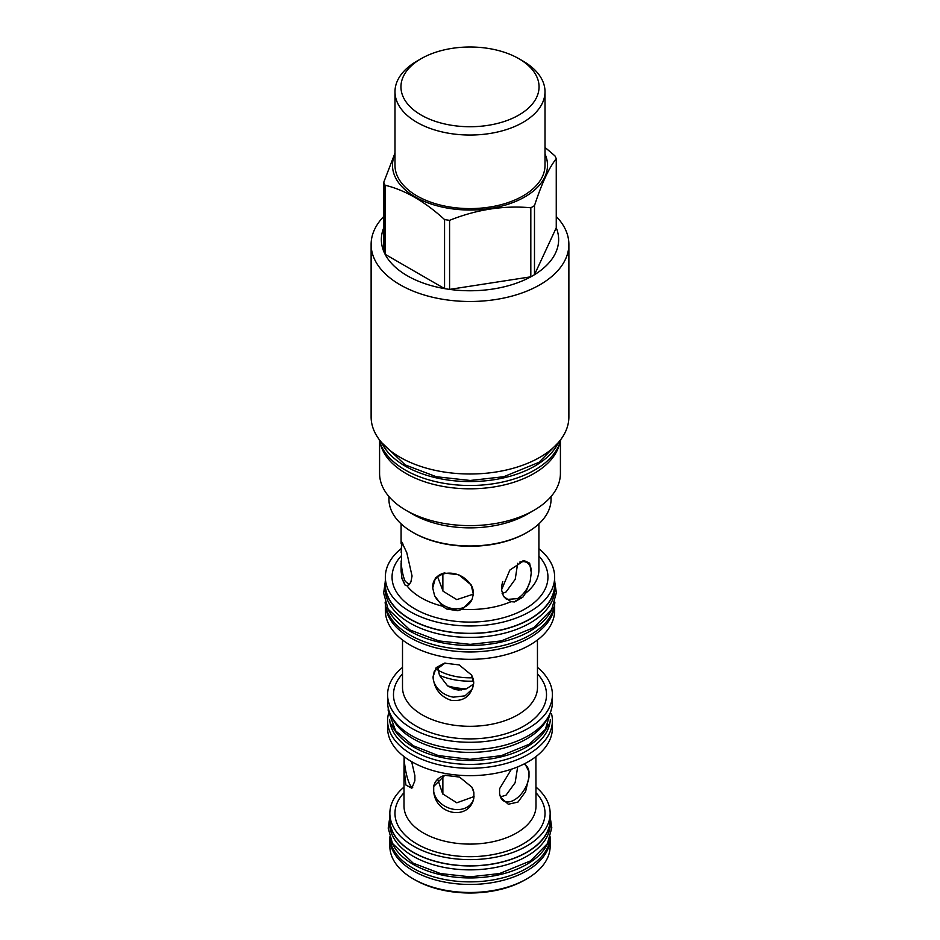 <?xml version="1.0" encoding="UTF-8"?>
<svg xmlns="http://www.w3.org/2000/svg" width="940" height="940" viewBox="0 0 940 940"><rect width="100%" height="100%" fill="white"/><g stroke="black" fill="none" stroke-linecap="round" stroke-linejoin="round"><path stroke-width="1.41" d="M388.937 496.555L388.937 499.175A81.063 46.8 0 0 0 412.684 532.275L413.565 532.78A79.806 46.072 0 0 0 526.435 532.78L527.317 532.275A81.063 46.8 0 0 0 551.063 499.175L551.063 496.555M412.684 532.275A81.063 46.8 0 0 0 527.317 532.275L526.435 532.78M527.317 514.157L533.944 510.338L527.317 514.157A81.063 46.8 0 0 1 412.684 514.157L406.056 510.338A90.416 52.205 0 0 0 533.932 510.338A90.416 52.205 180 0 1 533.932 510.338A90.416 52.205 180 0 0 560.416 473.419L560.416 441.142M379.584 441.142L379.584 473.419A90.416 52.205 0 0 0 406.056 510.338M559.582 443.704A90.416 52.205 180 0 1 533.932 473.525A90.416 52.205 0 0 1 441.177 486.086A90.416 52.205 0 0 1 380.418 443.704M560.851 439.438A91.627 52.899 180 0 1 499.504 482.678A91.627 52.899 180 0 1 405.211 470.012A91.627 52.899 0 0 1 379.149 439.438M558.501 442.376A91.627 52.899 180 0 1 493.712 479.776A91.627 52.899 180 0 1 405.211 466.087A91.627 52.899 0 0 1 381.499 442.376M371.124 244.4L371.124 416.925A98.876 57.081 0 0 0 432.165 469.659A98.876 57.081 0 0 0 539.913 457.287A98.876 57.081 0 0 0 568.876 416.925L568.876 244.4A98.876 57.081 180 0 1 539.913 284.773A98.876 57.081 0 0 1 432.165 297.146A98.876 57.081 0 0 1 371.124 244.4A98.876 57.081 0 0 1 383.743 216.505M556.257 216.505A98.876 57.081 180 0 1 568.876 244.4M534.484 205.649L534.484 274.703A88.642 51.183 180 0 1 532.686 275.772A88.642 51.183 0 0 1 530.818 276.818L530.818 207.763A88.642 51.183 0 0 0 532.686 206.73A88.642 51.183 180 0 0 534.484 205.649C541.745 183.371 549.007 167.731 556.257 158.743L556.257 227.786A88.642 51.183 0 0 1 534.484 274.703L556.257 227.786M545.012 154.019A77.503 44.744 180 0 1 524.802 196.918A77.503 44.744 0 0 1 431.495 204.121A77.503 44.744 0 0 1 394.988 154.019M545.012 147.427L554.917 155.852A88.642 51.183 180 0 1 556.257 158.743M385.083 224.895A88.642 51.183 0 0 0 383.743 251.38A88.642 51.183 0 0 0 385.083 254.27A88.642 51.183 0 0 0 444.561 288.615A88.642 51.183 0 0 0 449.579 289.391A88.642 51.183 0 0 0 530.818 276.818L449.579 289.391L449.579 220.336C476.651 209.503 503.734 205.308 530.818 207.763M394.988 153.091L383.743 182.325A88.642 51.183 0 0 0 385.083 185.227C404.905 190.021 424.739 201.466 444.561 219.561A88.642 51.183 0 0 0 449.579 220.336M383.743 251.38L383.743 182.325M394.988 91.732L394.988 165.287A75.012 43.31 0 0 0 441.295 205.296A75.012 43.31 0 0 0 523.039 195.908A75.012 43.31 180 0 0 545.012 165.287L545.012 91.732A75.012 43.31 0 0 0 523.039 61.112L518.833 58.679A69.055 39.868 0 0 0 421.167 58.679L416.961 61.112A75.012 43.31 0 0 0 394.988 91.732A75.012 43.31 0 0 0 441.295 131.741A75.012 43.31 0 0 0 523.039 122.353A75.012 43.31 0 0 0 545.012 91.732M416.961 61.112L421.167 58.679A69.055 39.868 0 0 0 421.179 115.056A69.055 39.868 0 0 0 518.833 115.056A69.055 39.868 0 0 0 518.833 58.679M385.083 185.227L385.083 254.27L444.561 288.615L444.561 219.561M401.533 574.234L401.451 541.334L406.809 552.744L412.061 576.009L410.874 582.024L408.971 584.821L406.797 585.561L404.952 584.986L401.932 578.464L401.533 574.234A68.914 39.785 0 0 1 401.086 569.711L401.086 563.26M442.552 606.206L434.609 595.725L432.706 587.935L435.455 577.877L444.056 573.001L458.802 574.787L471.187 584.938L473.325 594.221L471.998 599.708L462.174 609.238L457.804 610.73L446.524 608.979L442.552 606.206A68.914 39.785 0 0 1 421.273 597.852A68.914 39.785 0 0 1 406.797 585.561M511.007 601.682L503.499 596.36L501.537 589.85L509.856 570.063L524.109 560.604L529.655 563.178L531.264 572.683L530.219 580.932L525.378 593.399L522.851 597.17L514.591 601.941L511.007 601.682A68.914 39.785 0 0 1 462.174 609.238M525.378 593.399A68.914 39.785 0 0 0 538.914 569.711L538.914 523.827M437.676 666.672L439.474 675.343A51.03 29.457 0 0 0 473.584 681.124M437.676 576.972L443.093 591.225L456.816 599.614L473.325 594.162M502.136 593.493L506.026 592L515.226 579.275L517.67 563.307M466.487 688.773L458.744 690.042A51.03 29.457 0 0 1 454.866 689.443L458.744 690.042M447.628 685.848L454.866 689.443M439.474 675.343L447.605 685.894A51.03 29.457 0 0 0 466.463 688.82L473.69 683.991M445.09 663.017L434.315 671.136L433.082 676.847A21.032 16.591 -155.1 0 0 453.397 697.151L465.053 695.847L472.491 688.809L473.713 683.11A21.032 16.591 -155.1 0 0 471.469 674.92M402.508 639.964L402.508 687.34A67.492 38.963 0 0 0 422.272 714.894A67.492 38.963 0 0 0 495.827 723.342A67.492 38.963 0 0 0 537.492 687.34L537.445 639.999M473.713 683.11C471.422 695.976 463.89 701.722 451.118 700.335C440.226 696.575 434.21 688.75 433.082 676.847L436.172 667.611L444.432 663.135L459.155 664.909L471.539 675.049L473.713 683.11M402.508 667.412A82.403 47.576 0 0 0 387.597 694.707A82.403 47.576 0 0 0 411.732 728.347A82.403 47.576 0 0 0 501.537 738.664A82.403 47.576 0 0 0 552.403 694.707A82.403 47.576 0 0 0 537.492 667.412M387.597 694.707L387.597 702.086A82.403 47.576 0 0 0 411.732 735.726A82.403 47.576 0 0 0 501.537 746.031A82.403 47.576 0 0 0 552.403 702.086L552.403 694.707M547.55 718.16A80.358 46.401 180 0 1 413.177 738.805A80.358 46.401 0 0 1 392.45 718.16M391.628 724.341A80.358 46.401 0 0 0 413.177 746.889A80.358 46.401 180 0 0 492.29 758.65A80.358 46.401 180 0 0 548.373 724.352M389.677 719.511A80.358 46.401 0 0 0 413.177 750.813A80.358 46.401 180 0 0 499.539 761.153A80.358 46.401 180 0 0 550.323 719.511M388.443 713.907A82.403 47.576 0 0 0 387.597 720.71A82.403 47.576 0 0 0 411.732 754.35A82.403 47.576 0 0 0 501.537 764.655A82.403 47.576 0 0 0 552.403 720.71A82.403 47.576 0 0 0 551.557 713.907M387.597 720.71L387.597 728.077A82.403 47.576 0 0 0 411.732 761.717A82.403 47.576 0 0 0 501.537 772.034A82.403 47.576 0 0 0 552.403 728.077L552.403 720.71M411.661 761.682L414.869 775.594L414.869 780.741L411.838 788.261L405.892 784.994L404 768.098L404.118 756.653M473.878 792.678L473.878 797.825C469.753 820.832 435.772 815.568 433.704 791.609L433.704 786.463L444.82 775.3L459.507 777.063L471.915 787.191L473.878 792.678A21.032 16.591 -155.1 0 0 471.845 787.074M524.873 763.574L528.997 771.716L528.997 776.863L525.589 791.598L517.975 802.067L508.305 804.252L500.503 797.179L499.587 793.842L499.587 788.695L511.43 769.202M404 768.098L404 805.98A66 38.105 0 0 0 423.329 832.934A66 38.105 0 0 0 495.263 841.194A66 38.105 0 0 0 536 805.98L535.894 756.641M404 787.109A80.147 46.272 0 0 0 389.853 813.359A80.147 46.272 0 0 0 413.33 846.07A80.147 46.272 0 0 0 500.668 856.105A80.147 46.272 0 0 0 550.147 813.359A80.147 46.272 0 0 0 536 787.109M389.853 813.359L389.853 819.551A80.147 46.272 0 0 0 413.33 852.275A80.147 46.272 0 0 0 500.668 862.297A80.147 46.272 0 0 0 550.147 819.551L550.147 813.359M389.853 816.155A80.358 46.401 0 0 0 389.642 819.551A80.358 46.401 0 0 0 413.177 852.357A80.358 46.401 180 0 0 500.75 862.415A80.358 46.401 180 0 0 550.358 819.551L550.358 823.475A80.358 46.401 180 0 1 500.75 866.339A80.358 46.401 180 0 1 413.177 856.281A80.358 46.401 0 0 1 389.642 823.475L389.642 819.551M550.147 816.155A80.358 46.401 180 0 1 550.358 819.551M391.639 841.829A80.358 46.401 0 0 0 413.177 864.354A80.358 46.401 180 0 0 492.278 876.127A80.358 46.401 180 0 0 548.361 841.829M389.677 836.976A80.358 46.401 0 0 0 413.177 868.278A80.358 46.401 180 0 0 499.539 878.618A80.358 46.401 180 0 0 550.323 836.976M389.865 838.962A80.147 46.272 0 0 0 413.33 870.898A80.147 46.272 0 0 0 500.045 881.074A80.147 46.272 0 0 0 550.135 838.962M389.853 838.868L389.853 846.212A80.147 46.272 0 0 0 413.33 878.935L413.33 878.935A80.147 46.272 0 0 0 526.67 878.935A80.147 46.272 0 0 0 550.147 846.212L550.147 838.868M414.857 879.817L413.33 878.935L414.857 879.817A77.985 45.026 0 0 0 525.143 879.817L526.67 878.935M437.688 779.178L442.693 793.877L456.816 802.795L474.054 796.568M500.386 796.885L506.026 795.181L515.132 782.715L517.682 766.875M433.704 791.609A21.032 16.591 -155.1 0 0 453.785 809.317A21.032 16.591 -155.1 0 0 472.867 800.998A21.032 16.591 -155.1 0 0 473.878 797.825M445.478 775.183A21.032 16.591 -155.1 0 0 434.715 783.29A21.032 16.591 -155.1 0 0 433.704 786.463M500.456 797.061A21.032 12.138 120 0 0 503.781 800.998A21.032 12.138 120 0 0 514.298 799.952A21.032 12.138 120 0 0 528.997 776.863M528.997 771.716A21.032 12.138 120 0 0 524.814 764.573A21.032 12.138 120 0 0 523.827 764.102M404.106 757.546A21.032 4.441 -98.8 0 0 409.488 783.749A21.032 4.441 -98.8 0 0 412.695 787.356M554.659 604.244L554.659 610.448A84.659 48.88 180 0 1 502.395 655.615A84.659 48.88 180 0 1 410.134 645.016A84.659 48.88 180 0 1 385.341 610.448L385.341 604.244M554.624 604.491A84.659 48.88 180 0 1 501.267 648.506A84.659 48.88 180 0 1 410.134 637.649A84.659 48.88 180 0 1 385.377 604.491M554.87 602.164A84.917 49.033 180 0 1 501.055 646.015A84.917 49.033 180 0 1 409.946 635.041A84.917 49.033 0 0 1 385.13 602.164M552.779 607.393A84.917 49.033 180 0 1 493.488 643.571A84.917 49.033 180 0 1 409.946 631.128A84.917 49.033 0 0 1 387.221 607.393M554.917 588.381A84.917 49.033 180 0 1 502.501 633.678A84.917 49.033 180 0 1 409.946 623.044A84.917 49.033 0 0 1 385.083 588.381L385.083 584.457A84.917 49.033 0 0 0 409.946 619.131A84.917 49.033 180 0 0 502.501 629.753A84.917 49.033 180 0 0 554.917 584.457L554.917 588.381M554.659 580.591A84.917 49.033 180 0 1 554.917 584.457M385.341 580.591A84.917 49.033 0 0 0 385.083 584.457M538.867 548.666A84.659 48.88 180 0 1 554.659 577.09L554.659 584.457A84.659 48.88 180 0 1 502.395 629.612A84.659 48.88 180 0 1 410.134 619.025A84.659 48.88 180 0 1 385.341 584.457L385.341 577.09A84.659 48.88 180 0 1 401.157 548.631M554.659 577.09A84.659 48.88 180 0 1 502.395 622.245A84.659 48.88 180 0 1 410.134 611.646A84.659 48.88 180 0 1 385.341 577.09M401.098 560.957C401.615 569.452 402.978 576.208 405.163 581.237L409.241 584.574M402.402 578.958A21.032 4.441 -98.8 0 0 404.47 583.423M402.778 543.449A21.032 4.441 -98.8 0 0 401.239 551.733L401.169 552.556M402.555 543.003A21.032 4.441 -98.8 0 0 401.239 551.733M434.609 595.725C438.393 602.775 444.397 607.087 452.622 608.638C460.87 609.637 467.027 607.205 471.093 601.365M473.325 594.221L473.349 593.351A21.032 16.591 -155.1 0 0 453.033 573.412A21.032 16.591 -155.1 0 0 433.963 581.731A21.032 16.591 -155.1 0 0 432.729 587.077L432.706 587.935M448.31 608.721A21.032 16.591 -155.1 0 0 456.029 609.919M473.349 593.351A21.032 16.591 -155.1 0 0 471.116 584.798M444.726 572.883A21.032 16.591 -155.1 0 0 432.729 587.077M503.499 596.36L506.637 599.473L517.47 598.615C523.474 594.856 527.728 588.957 530.219 580.932M531.264 572.683L531.218 571.837A21.032 12.138 120 0 0 526.87 562.578A21.032 12.138 120 0 0 519.714 562.12M515.895 600.66A21.032 12.138 120 0 0 521.547 597.394M502.782 581.601A21.032 12.138 120 0 0 501.49 588.499M531.218 571.837A21.032 12.138 120 0 0 522.922 560.851M401.145 555.998A77.938 44.991 0 0 0 414.893 608.909A77.938 44.991 0 0 0 516.342 613.268A77.938 44.991 0 0 0 538.832 555.975M437.958 670.138A45.191 26.085 0 0 0 438.052 670.185A45.191 26.085 180 0 0 472.761 677.775M461.352 689.948A50.361 29.069 180 0 1 452.293 688.527M402.508 673.898A76.516 44.18 0 0 0 415.891 725.95A76.516 44.18 0 0 0 515.578 730.204A76.516 44.18 0 0 0 537.492 673.898M404 792.749A75.035 43.322 0 0 0 416.949 843.991A75.035 43.322 0 0 0 514.838 848.091A75.035 43.322 0 0 0 536 792.749M464.912 689.29A49.691 28.682 180 0 1 448.873 686.717M401.086 543.308L401.086 523.827M388.255 708.102L388.197 710.417L395.681 730.862L413.177 745.702L438.287 755.56L470 759.356L501.302 755.666L529.173 744.28L545.341 729.452L551.745 708.102M442.869 794.112L442.869 775.97M442.869 590.931L442.869 574.14M558.078 442.858L538.949 462.339L503.734 476.721L470.2 480.469L436.266 476.721L405.222 464.901L381.922 442.858M550.323 818.035L551.803 827.823L547.374 843.697L530.489 860.911L499.563 873.542L470.176 876.832L440.437 873.542L413.189 863.167L392.485 843.45L388.208 828.164L389.677 818.035M554.87 582.671L556.363 592.752L551.71 609.425L533.908 627.556L501.255 640.904L470.188 644.37L438.745 640.904L409.957 629.941L388.149 609.167L383.649 593.105L385.13 582.671"/></g></svg>
